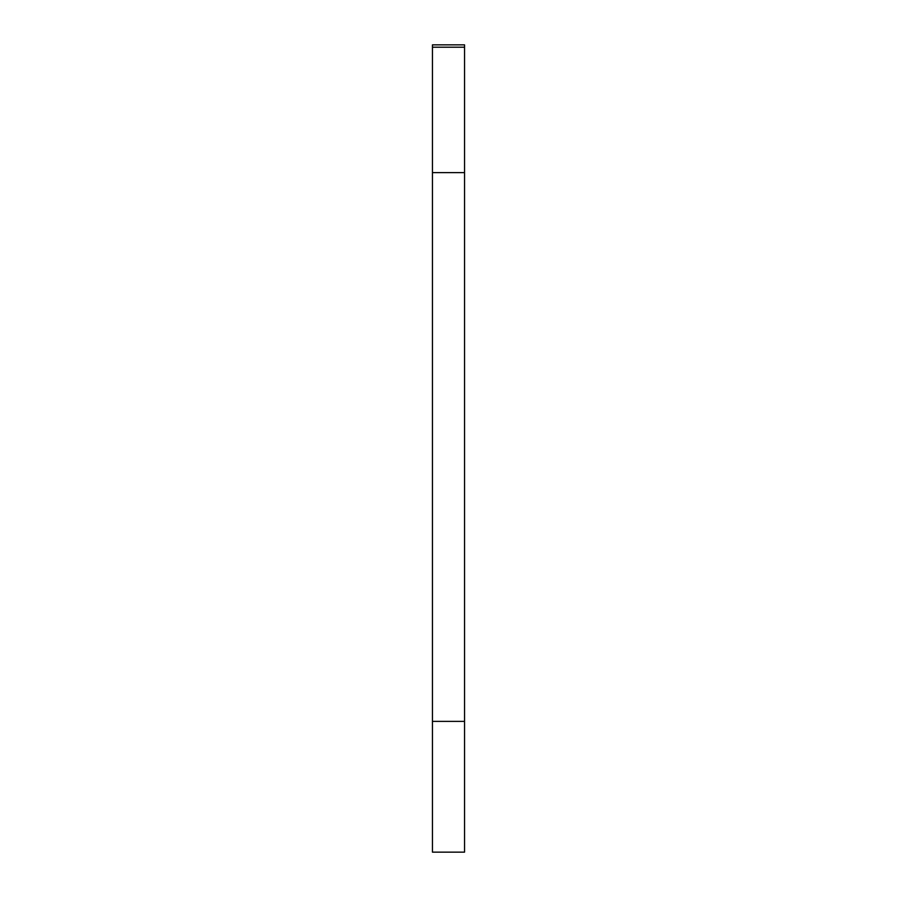 <?xml version="1.0" encoding="UTF-8"?>
<svg xmlns="http://www.w3.org/2000/svg" width="897" height="897" viewBox="0 0 897 897"><rect width="100%" height="100%" fill="white"/><g stroke="black" fill="none" stroke-linecap="round" stroke-linejoin="round"><path stroke-width="1.35" d="M464.545 172.639L432.455 172.639L432.455 721.379L464.545 721.379L464.545 44.85L432.455 44.85L432.455 47.205L464.545 47.205M432.455 721.379L432.455 852.15L464.545 852.15L464.545 721.379M432.455 172.639L432.455 47.205"/></g></svg>
